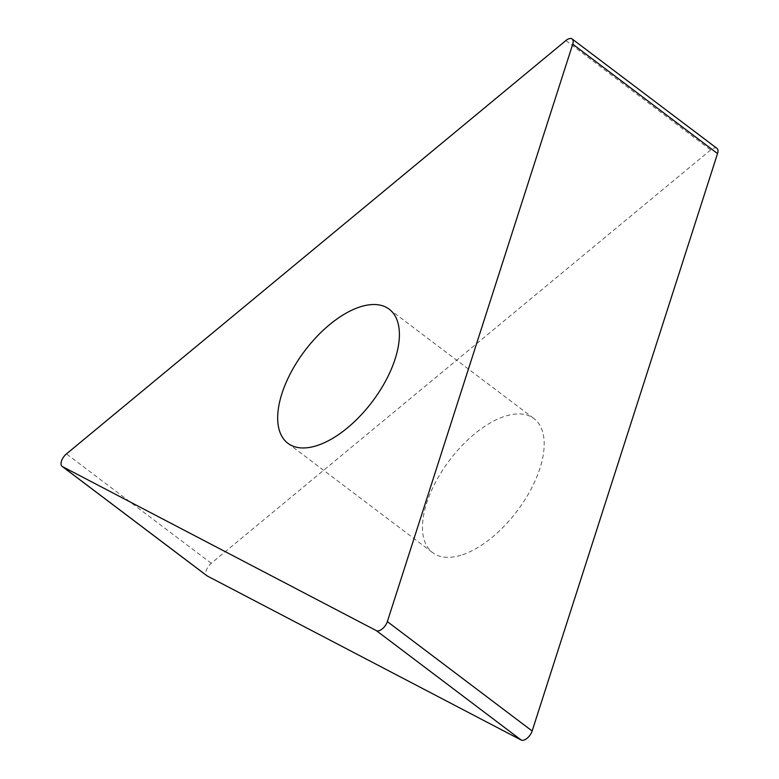 <?xml version="1.0" encoding="UTF-8"?>
<svg xmlns="http://www.w3.org/2000/svg" width="779" height="779" viewBox="0 0 779 779"><rect width="100%" height="100%" fill="white"/><g stroke="black" fill="none" stroke-linecap="round" stroke-linejoin="round"><path stroke-width="0.58" stroke-dasharray="3.9 2.92" d="M716.914 148.341A8.822 4.44 -52.9 0 0 710.652 149.958L211.265 563.285A8.822 4.44 -52.9 0 0 206.883 575.749M460.983 555.232A84.035 42.27 127.1 0 1 432.676 552.681A84.035 42.27 127.1 0 1 436.006 481.373A84.035 42.27 127.1 0 1 505.678 416.035A84.035 42.27 127.1 0 1 533.985 418.586A84.035 42.27 127.1 0 1 530.665 489.894A84.035 42.27 127.1 0 1 460.983 555.232M211.265 563.285L66.468 453.894M565.856 40.576L710.652 149.958M389.188 309.195L533.985 418.586M287.879 443.29L432.676 552.681"/><path stroke-width="1.17" d="M376.403 630.659L62.398 466.553A8.822 4.44 127.1 0 1 62.086 466.358A8.822 4.44 127.1 0 1 66.468 453.894L565.856 40.576A8.822 4.44 127.1 0 1 572.117 38.95A8.822 4.44 127.1 0 1 572.74 44.169L387.348 621.603A8.822 4.44 127.1 0 1 376.403 630.659L62.398 466.553A8.822 4.44 127.1 0 1 66.468 453.894L565.856 40.576A8.822 4.44 127.1 0 1 572.74 44.169L387.348 621.603A8.822 4.44 127.1 0 1 376.403 630.659L521.2 740.05A8.822 4.44 -52.9 0 0 532.145 730.994L717.537 153.56A8.822 4.44 -52.9 0 0 716.914 148.341L572.117 38.95M360.881 306.644A84.035 42.27 -52.9 0 0 291.21 371.982A84.035 42.27 -52.9 0 0 287.879 443.29A84.035 42.27 -52.9 0 0 316.186 445.841A84.035 42.27 -52.9 0 0 385.868 380.503A84.035 42.27 -52.9 0 0 389.188 309.195A84.035 42.27 -52.9 0 0 360.881 306.644M62.086 466.358L206.883 575.749A8.822 4.44 -52.9 0 0 207.195 575.944L521.2 740.05M62.398 466.553L207.195 575.944M387.348 621.603L532.145 730.994M717.537 153.56L572.74 44.169"/></g></svg>
